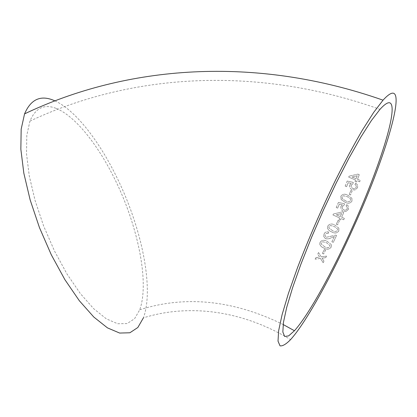 <?xml version="1.0" encoding="UTF-8"?>
<svg xmlns="http://www.w3.org/2000/svg" width="417" height="417" viewBox="0 0 417 417"><rect width="100%" height="100%" fill="white"/><g stroke="black" fill="none" stroke-linecap="round" stroke-linejoin="round"><path stroke-width="0.31" stroke-dasharray="2.08 1.56" d="M54.888 100.857C83.15 113.591 116.494 166.263 133.836 218.961C146.664 257.336 151.423 296.372 143.406 317.853C188.859 303.659 242.027 310.212 290.576 339.62M323.962 261.183L323.165 262.731L320.438 258.436L315.143 259.171L315.94 257.633L319.604 257.117L317.733 254.135L318.531 252.572L321.236 256.882L326.542 256.106L325.75 257.675L322.075 258.201L323.962 261.131L323.165 262.731M325.573 250.137L323.66 253.969L322.404 253.39L324.322 249.559L325.568 250.096L323.66 253.969M320.089 242.261C321.96 239.999 324.332 239.718 327.204 241.422L331.171 244.471L331.452 245.504L331.088 247.291C329.201 249.538 326.819 249.804 323.946 248.089C321.851 247.328 320.449 246.025 319.74 244.18L320.084 242.225C321.95 239.963 324.322 239.686 327.194 241.386L327.204 241.422M324.045 234.062C324.952 232.165 326.506 231.492 328.7 232.05L328.2 233.473C326.954 232.994 325.99 233.369 325.307 234.599L325.083 235.944L326.141 237.32L335.534 235.152L336.571 235.449L333.287 242.381L331.89 241.745L334.351 236.569L331.333 237.763C329.539 238.805 327.59 239.108 325.484 238.665L323.712 236.575L324.03 234.036C324.937 232.139 326.49 231.471 328.685 232.024L328.7 232.05M327.804 226.04C329.628 223.715 331.984 223.397 334.872 225.086L338.859 228.13L338.812 230.997C336.962 233.322 334.596 233.629 331.713 231.925C329.743 231.211 328.346 229.981 327.522 228.224L327.783 226.024C329.612 223.7 331.968 223.382 334.851 225.076L334.872 225.086M339.402 220.817L337.593 224.82L336.337 224.257L338.145 220.254L339.381 220.807L337.593 224.82L336.337 224.257M339.057 219.332L339.678 217.95L332.974 214.974L333.402 214.01L342.357 211.867L343.759 212.488L341.69 217.189L344.353 218.378L343.738 219.759L341.075 218.576L340.46 219.957L339.037 219.326L339.678 217.95M340.861 206.457L342.414 204.856L339.349 204.163L337.64 208.14L336.243 207.525L338.432 202.422L344.51 203.767L344.061 205.216L342.289 206.629L342.237 208.552L343.717 209.834C345.146 210.486 346.308 210.132 347.21 208.781L347.179 207.009L346.089 205.941L346.819 204.617L348.372 206.087L348.482 209.329L345.959 211.487L343.035 211.179L340.929 209.271L340.835 206.467L342.414 204.856M340.845 196.292C342.571 193.947 344.901 193.603 347.835 195.255L351.917 198.257L351.974 201.124C350.217 203.48 347.877 203.824 344.948 202.156L341.189 199.535L340.814 196.308C342.539 193.968 344.869 193.624 347.809 195.276L347.835 195.255M352.167 190.991L350.535 194.963L349.264 194.416L350.89 190.444L352.167 190.991L350.535 194.963M349.759 185.007L351.25 183.428L348.169 182.75L346.6 186.675L345.187 186.076L347.189 181.035L353.303 182.359L352.907 183.777L351.187 185.174L351.025 186.086L351.307 187.228L352.719 188.333C354.163 188.974 355.31 188.625 356.165 187.29C356.545 186.128 356.139 185.19 354.95 184.491L355.633 183.193C357.452 184.267 358.057 185.815 357.452 187.832L355.008 189.964L352.078 189.667L350.926 188.906C349.639 187.858 349.248 186.561 349.759 185.007L351.25 183.428M355.034 181.353L355.565 179.998L348.721 177.121L349.086 176.177L357.854 174.108L359.287 174.707L357.52 179.258L360.236 180.41L359.704 181.76L356.988 180.603L356.457 181.958L354.997 181.39L355.565 179.998M56.363 108.472C78.808 117.698 105.517 155.098 122.979 197.173C140.393 239.269 148.4 285.661 139.752 309.774L134.561 318.724L127.138 323.571L117.625 323.743L106.319 318.828L93.679 308.7L80.325 293.552L66.996 273.99L54.502 251.029L43.629 225.998L35.054 200.431L29.268 175.891L26.516 153.8L26.803 135.28L29.935 121.112C35.513 107.899 44.322 103.687 56.363 108.472M355.529 180.04L348.721 177.121M348.685 177.162L349.086 176.177M349.05 176.219L357.854 174.108M357.812 174.155L359.287 174.707M359.251 174.754L357.52 179.258M357.484 179.3L360.236 180.41M360.199 180.452L359.704 181.76M359.668 181.802L356.988 180.603M356.952 180.644L356.457 181.958M356.42 181.994L354.997 181.39M356.055 178.695L352.042 177.006L357.181 175.797L356.055 178.695L352.078 176.964L357.218 175.755L356.092 178.653M351.218 183.459L348.169 182.75M348.132 182.782L346.6 186.675M346.569 186.707L345.187 186.076M345.156 186.102L347.189 181.035M347.152 181.072L353.303 182.359M353.267 182.396L352.907 183.777M352.871 183.814L351.187 185.174M351.15 185.205L351.166 187.103L352.719 188.333M352.683 188.364C354.132 189.005 355.279 188.656 356.128 187.327L356.165 187.29M356.128 187.327C356.509 186.159 356.108 185.226 354.919 184.528L354.95 184.491M354.919 184.528L355.633 183.193M355.602 183.23C357.416 184.304 358.021 185.846 357.416 187.864L357.452 187.832M357.416 187.864L355.008 189.964M354.971 189.99L352.078 189.667M352.047 189.699L350.89 188.932C349.602 187.89 349.217 186.592 349.722 185.039M350.504 194.989L349.264 194.416M349.232 194.437L350.89 190.444M350.859 190.47L352.13 191.017M347.809 195.276L351.917 198.257M351.891 198.278L351.974 201.124M351.948 201.14C350.191 203.496 347.851 203.84 344.922 202.167L344.948 202.156M344.922 202.167L341.163 199.545L340.814 196.308M345.5 200.785L342.367 198.784L342.086 196.84L343.431 195.74L347.236 196.647L350.29 198.528L350.676 200.587C349.253 202.005 347.528 202.073 345.5 200.785L342.393 198.773L342.117 196.824L343.462 195.719L347.262 196.626L350.316 198.508L350.702 200.572C349.279 201.99 347.554 202.057 345.531 200.77M342.388 204.867L339.349 204.163M339.323 204.174L337.64 208.14M337.614 208.146L336.243 207.525M336.217 207.53L338.432 202.422M338.406 202.433L344.51 203.767M344.484 203.783L344.061 205.216M344.035 205.227L342.289 206.629M342.263 206.639L342.211 208.557L343.717 209.834M343.691 209.84C345.12 210.486 346.282 210.137 347.184 208.792L347.21 208.781M347.184 208.792L347.152 207.02L346.089 205.941M346.063 205.951L346.819 204.617M346.793 204.627L348.351 206.102L348.482 209.329M348.456 209.339L345.959 211.487M345.938 211.487L343.035 211.179M343.009 211.179L340.908 209.277L340.835 206.467M339.657 217.945L332.974 214.974M332.954 214.969L333.381 214.004L342.357 211.867M342.331 211.867L343.759 212.488M343.738 212.493L341.669 217.184L344.353 218.378M344.333 218.372L343.738 219.759M343.717 219.759L341.075 218.576M341.054 218.571L340.46 219.957M340.439 219.952L339.037 219.326M340.267 216.564L336.342 214.823L341.591 213.572L340.288 216.564L336.363 214.823L341.612 213.572L340.288 216.564M336.321 224.242L338.124 220.244L339.381 220.807M334.851 225.076L338.859 228.13M338.844 228.115L338.812 230.997M338.797 230.982C336.946 233.296 334.585 233.603 331.703 231.899L331.713 231.925M331.703 231.899C329.732 231.19 328.33 229.96 327.507 228.203L327.783 226.024M332.333 230.538L328.961 227.932L329.039 226.567L330.436 225.482L334.22 226.441L337.603 229.053L337.535 230.413C336.055 231.805 334.319 231.847 332.333 230.538L328.977 227.953L329.06 226.587L330.452 225.498L334.241 226.457L337.619 229.069L337.551 230.429C336.066 231.826 334.33 231.868 332.344 230.554M328.685 232.024L328.2 233.473M328.184 233.447C326.938 232.973 325.979 233.343 325.291 234.573L325.307 234.599M325.291 234.573L325.072 235.918L326.141 237.32M326.13 237.289L331.28 236.194M331.265 236.168L335.534 235.152M335.523 235.131L336.571 235.449M336.561 235.428L333.287 242.381M333.277 242.35L331.89 241.745M331.88 241.714L334.351 236.569M334.34 236.543L331.333 237.763M331.322 237.732C329.529 238.779 327.58 239.077 325.469 238.633L325.484 238.665M325.469 238.633L323.696 236.543L324.03 234.036M327.194 241.386L331.171 244.471M331.166 244.435L331.447 245.472L331.088 247.291M331.077 247.25C329.195 249.502 326.813 249.762 323.936 248.047L323.946 248.089M323.936 248.047C321.846 247.286 320.444 245.988 319.73 244.143L320.084 242.225M324.588 246.718L321.205 243.966L321.335 242.777L322.753 241.73L326.542 242.725L329.936 245.514L329.821 246.676C328.315 248.021 326.568 248.037 324.588 246.718L321.215 244.008L321.345 242.814L322.763 241.766L326.553 242.762L329.946 245.55L329.826 246.713C328.32 248.058 326.574 248.073 324.598 246.76M323.655 253.917L322.404 253.39M322.404 253.338L324.322 249.559M324.317 249.517L325.568 250.096M323.165 262.674L320.438 258.436M320.438 258.378L315.143 259.171M315.137 259.113L315.94 257.633M315.935 257.576L319.604 257.117M319.599 257.06L317.733 254.135M317.733 254.089L318.531 252.572M318.525 252.525L321.236 256.882M321.236 256.83L326.542 256.106M326.542 256.059L325.75 257.675M325.75 257.628L322.075 258.201M322.07 258.149L323.962 261.131M139.752 309.774C185.497 295.21 233.296 300.125 283.148 324.515M29.935 121.112C129.52 74.096 254.917 64.645 379.97 109.369"/><path stroke-width="0.63" d="M143.406 317.853L137.845 327.491L129.88 332.771L119.658 333.058L107.477 327.882L93.82 317.056L79.35 300.761L64.875 279.635L51.286 254.761L39.453 227.604L30.128 199.842L23.837 173.211L20.85 149.25L21.168 129.192L24.561 113.872C30.973 98.923 41.08 94.586 54.888 100.857M353.95 226.426C332.307 274.751 306.396 322.138 290.576 339.62C286.062 344.228 282.544 346.298 280.031 345.839L278.019 341.137L278.629 330.764L282.08 314.741L288.402 293.485L297.436 267.886C308.444 239.108 321.153 209.845 335.57 180.087C344.942 161.4 353.866 144.772 362.342 130.198L373.736 112.319L383.035 100.169C412.173 68.232 388.258 151.324 353.95 226.426M353.017 226.077C332.933 270.93 308.95 314.715 294.438 330.738L288.637 335.893L284.649 336.456L282.835 331.989L283.466 322.258L286.729 307.308L292.64 287.568L301.027 263.888L311.499 237.502L323.472 209.97L336.217 182.99L348.935 158.215L360.877 137.063L371.38 120.576L379.97 109.369C386.314 102.389 390.171 100.914 391.553 104.954C395.733 117.167 376.796 173.342 353.017 226.077M24.561 113.872C126.294 65.375 254.625 55.044 383.035 100.169M283.148 324.515L294.438 330.738"/></g></svg>
